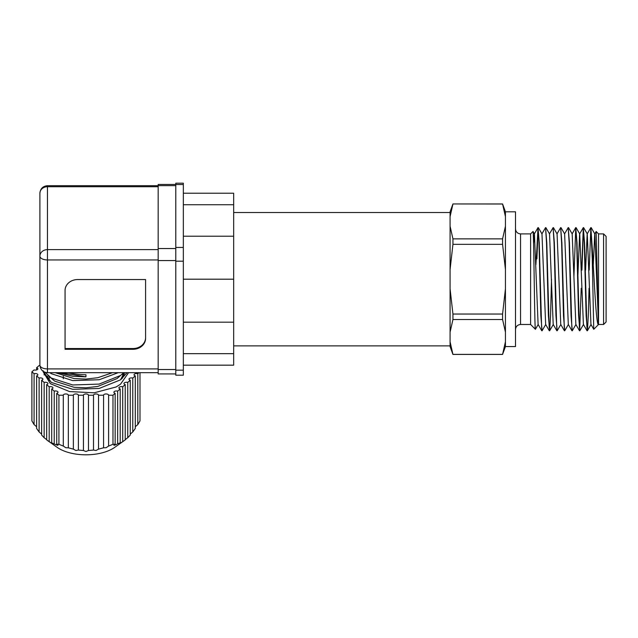<?xml version="1.0" encoding="UTF-8"?>
<svg xmlns="http://www.w3.org/2000/svg" width="638" height="638" viewBox="0 0 638 638"><rect width="100%" height="100%" fill="white"/><g stroke="black" fill="none" stroke-linecap="round" stroke-linejoin="round"><path stroke-width="0.96" d="M452.94 203.953L450.077 211.816L450.077 332.135L452.94 319.526L502.577 319.526L505.44 332.135L505.44 346.57L515.504 346.57L515.504 211.816L505.44 211.816L502.577 203.953L452.94 203.953L502.577 204.016L505.44 216.633L505.44 211.816M450.077 269.571L452.94 244.346L502.577 244.346L505.44 269.571L505.44 288.823L502.577 314.04L452.94 314.04L450.077 288.823M505.44 332.135L505.44 288.823M530.609 324.487L530.609 233.899L533.001 231.506C533.815 227.989 534.612 331.919 535.394 329.28L530.609 324.487L520.544 324.487C517.49 324.798 515.815 326.473 515.504 329.527M533.567 243.756L534.429 233.939L533.001 231.506M545.753 324.447L542.069 330.779L541.598 326.855L539.246 242.719L538.009 227.606L538.958 242.719L540.841 315.674L542.069 330.779M589.049 288.256L588.316 315.674L587.415 330.739L586.896 326.855L584.536 242.719L583.307 227.606L584.256 242.719L586.139 315.674L587.367 330.779M583.499 324.447L579.822 330.779L579.344 326.855L576.991 242.719L575.763 227.606L576.704 242.719L578.594 315.674L579.822 330.779M579.679 330.396L581.218 288.256M575.955 324.447L572.27 330.779L571.8 326.855L569.439 242.719L568.211 227.606L569.152 242.719L571.042 315.674L572.27 330.779M568.402 324.447L564.718 330.779L564.247 326.855L561.887 242.719L560.658 227.606L561.607 242.719L563.49 315.674L564.718 330.779M560.858 324.447L557.173 330.779L556.703 326.855L554.342 242.719L553.114 227.606L554.055 242.719L555.945 315.674L557.173 330.779M551.511 279.197L550.562 315.674L549.669 330.739L549.151 326.855L546.79 242.719L545.562 227.606L546.503 242.719L548.393 315.674L549.621 330.779M592.263 248.461L590.86 227.606L592.263 258.884L592.263 248.461L594.082 279.197C595.509 304.589 596.993 326.64 598.548 324.487L598.548 233.899L596.155 231.506L597.351 279.197C597.75 303.672 598.149 325.484 598.548 324.487L593.763 329.28L590.947 324.447L587.279 233.939L583.642 227.646M589.177 270.137L590.86 227.606M583.451 227.989L581.912 270.137M581.633 270.137L583.307 227.606M573.937 276.214L575.763 227.606M564.526 233.939L568.211 227.606M556.982 233.939L560.658 227.606M549.43 233.939L553.114 227.606M541.877 233.939L545.562 227.606M592.263 258.884L593.739 329.264M591.187 227.646L594.823 233.939L598.508 324.463L603.58 324.487L603.58 233.899L598.548 233.899M593.276 264.834L594.728 233.939L596.155 231.506M603.58 324.487L606.1 321.975L606.1 236.411L603.58 233.899M450.077 332.135L450.077 346.57L452.94 354.433L450.077 341.761M450.077 216.633L452.94 204.016M505.44 269.571L505.44 226.259L502.577 238.867L452.94 238.867L450.077 226.259M452.94 244.346L452.94 238.867M505.44 341.761L502.577 354.369L452.94 354.369M452.94 319.526L452.94 314.04M502.577 244.346L502.577 238.867M505.44 216.633L505.44 226.259M502.577 319.526L502.577 314.04M505.44 346.57L502.577 354.369M535.88 264.834L536.901 248.461L536.901 258.884L538.153 227.989M538.209 324.447L535.394 329.28M534.429 233.939L538.105 324.447L541.742 330.739M538.344 227.646L541.981 233.939L545.657 324.447L549.294 330.739M545.889 227.646L549.533 233.939L553.202 324.447L556.838 330.739M553.441 227.646L557.078 233.939L560.754 324.447L564.391 330.739M560.993 227.646L564.63 233.939L568.298 324.447L571.943 330.739M568.538 227.646L572.182 233.939L575.851 324.447L579.487 330.739M577.869 276.214L579.623 233.939L583.268 227.646M576.09 227.646L579.727 233.939L583.403 324.447L587.04 330.739M585.58 270.137L587.175 233.939L590.812 227.646M536.901 248.461L538.009 227.606M233.667 236.212L183.337 236.212L183.337 247.448L175.785 247.448L175.785 261.197L183.337 261.197L183.337 279.197L233.667 279.197L233.667 193.218L183.337 193.218L183.337 204.742L233.667 204.742M183.337 247.448L183.337 261.197M175.785 248.541L158.168 248.541L158.168 260.567L175.785 260.567M55.171 372.68L74.048 378.573L85.947 379.084L97.845 377.704L112.551 372.68M121.786 378.852A38.503 19.252 0 0 0 124.41 372.68M124.274 372.68L120.502 379.849M50.115 377.249L54.796 381.173L74.048 387.29L85.947 387.8L97.845 386.421L117.097 378.557L120.502 375.495M46.67 439.654L44.15 437.724L44.15 382.425A2.52 1.26 180 0 1 45.41 382.258A2.52 1.26 180 0 1 47.93 383.518A2.52 1.26 180 0 1 46.67 384.61L46.67 439.901L57.181 447.366A35.234 17.617 -0 0 0 85.947 454.814A35.234 17.617 -0 0 0 114.712 447.366L125.223 439.901L125.223 384.61A2.52 1.26 180 0 1 123.963 383.518A2.52 1.26 180 0 1 126.483 382.258A2.52 1.26 180 0 1 127.744 382.425L127.744 437.724L130.256 435.076L130.256 380.248A2.52 1.26 180 0 1 128.996 379.155A2.52 1.26 180 0 1 131.516 377.903A2.52 1.26 180 0 1 132.776 378.071L132.776 431.982L135.288 428.465L135.288 375.886A2.52 1.26 180 0 1 134.036 374.801A2.52 1.26 180 0 1 136.548 373.541A2.52 1.26 180 0 1 137.808 373.709L137.808 424.565L135.288 426.742M132.776 431.982L130.256 434.087M127.744 437.724L125.223 439.654M120.191 388.965A2.52 1.26 180 0 1 118.931 387.872A2.52 1.26 180 0 1 121.451 386.62A2.52 1.26 180 0 1 122.711 386.787L122.711 441.616L121.451 442.477C118.644 444.2 118.221 444.327 120.191 442.884L120.191 388.965L117.671 391.142L117.671 443.721L120.191 442.884L118.931 443.896M139.993 372.68L139.993 420.897L137.808 424.565M124.322 440.571L122.711 441.616M117.671 443.721L116.419 444.471C113.564 445.683 113.141 445.587 115.159 444.184L115.159 393.327L112.974 395.217L108.596 395.217L108.596 446.074L112.974 444.303L115.159 444.184L113.899 445.268M108.596 446.074L106.075 447.716L103.563 447.796L103.563 395.217L98.531 395.217L98.531 449.136L103.563 447.796M98.531 449.136L96.011 450.516L93.499 450.053L93.499 395.217L88.467 395.217L88.467 450.516L93.499 450.053M88.467 450.516L85.947 451.497L83.434 450.516L83.434 395.217L78.394 395.217L78.394 450.053L75.882 450.516L73.362 449.136L73.362 395.217L68.33 395.217L68.33 447.796L65.818 447.716L63.298 446.074L63.298 395.217L58.927 395.217L56.734 393.327L56.734 444.184L57.994 445.268M115.159 393.327A2.52 1.26 180 0 1 113.899 392.234A2.52 1.26 180 0 1 116.419 390.974A2.52 1.26 180 0 1 117.671 391.142M36.605 375.886L36.605 428.465L39.117 431.982L39.117 378.071L36.605 375.886A2.52 1.26 180 0 0 37.865 374.801A2.52 1.26 180 0 0 35.345 373.541A2.52 1.26 180 0 0 34.085 373.709L31.9 371.818L34.085 369.92A2.52 1.26 180 0 0 37.865 368.828A2.52 1.26 180 0 0 36.605 367.743L39.117 365.566A2.52 1.26 180 0 0 39.915 365.71M36.605 426.742L34.085 424.565L34.085 373.709M39.117 378.071A2.52 1.26 180 0 1 40.377 377.903A2.52 1.26 180 0 1 42.898 379.155A2.52 1.26 180 0 1 41.637 380.248L41.637 435.076L44.15 437.724M41.637 434.087L39.117 431.982M63.298 446.074L58.927 444.303L56.734 444.184C58.752 445.587 58.337 445.683 55.474 444.471L51.702 442.884C53.672 444.327 53.249 444.2 50.442 442.477L49.19 441.616L49.19 386.787A2.52 1.26 180 0 1 50.442 386.62A2.52 1.26 180 0 1 52.962 387.872A2.52 1.26 180 0 1 51.702 388.965L51.702 442.884L52.962 443.896M54.222 443.721L54.222 391.142A2.52 1.26 180 0 1 55.474 390.974A2.52 1.26 180 0 1 57.994 392.234A2.52 1.26 180 0 1 56.734 393.327M63.298 395.217A2.52 1.26 180 0 1 65.818 393.957A2.52 1.26 180 0 1 68.33 395.217M73.362 395.217A2.52 1.26 180 0 1 75.882 393.957A2.52 1.26 180 0 1 78.394 395.217M83.434 395.217A2.52 1.26 180 0 1 85.947 393.957A2.52 1.26 180 0 1 88.467 395.217M93.499 395.217A2.52 1.26 180 0 1 96.011 393.957A2.52 1.26 180 0 1 98.531 395.217M103.563 395.217A2.52 1.26 180 0 1 106.075 393.957A2.52 1.26 180 0 1 108.596 395.217M183.337 365.167L233.667 365.167L233.667 279.197M183.337 236.212L183.337 204.742M233.667 322.182L183.337 322.182L183.337 279.197M233.667 353.651L183.337 353.651L183.337 322.182M183.337 370.168L175.785 370.168L175.785 375.2L183.337 375.2L183.337 353.651M175.785 247.448L175.785 183.186L183.337 183.186L183.337 193.218M175.785 370.168L175.785 261.197M175.785 184.446L158.168 184.446L158.168 185.626L175.785 185.626M158.168 248.541L158.168 185.626M175.785 369.538L158.168 369.538L158.168 260.567M158.168 369.538L158.168 373.94L175.785 373.94M145.584 338.395L145.584 279.556L77.645 279.556A12.585 10.894 180 0 0 65.06 290.45L65.06 349.297L133.007 349.297A12.585 10.894 180 0 0 145.584 338.395M158.168 249.625L47.443 249.625L47.443 186.719A7.552 6.539 180 0 0 39.899 193.258L39.899 365.135A7.552 3.772 180 0 0 47.443 368.908L47.443 372.68L158.168 372.68M65.06 290.45L65.06 348.539L133.007 348.539A12.585 10.894 180 0 0 145.584 337.646L145.584 279.556M68.705 372.68A38.503 19.252 0 0 0 85.947 374.721L85.947 376.859L60.546 372.68M43.169 370.726L43.169 371.818L50.362 383.693L69.534 391.565L94.193 392.801L116.14 386.971L120.558 384.172L128.565 372.68M45.107 372.313L51.335 378.071L72.724 384.969L99.169 384.092L120.558 375.455L123.764 372.68M58.074 372.68L72.724 376.253L85.947 376.859M118.221 372.68L99.169 379.738L72.724 380.607L51.335 373.709L49.828 372.68M127.05 372.68L120.558 379.809L99.169 388.454L72.724 389.324L51.335 382.425L43.193 371.372M44.15 382.425L41.637 380.248M49.19 386.787L46.67 384.61M54.222 391.142L51.702 388.965M125.223 384.61L122.711 386.787M130.256 380.248L127.744 382.425M135.288 375.886L132.776 378.071M138.996 372.68L137.808 373.709M122.711 376.867L122.711 373.693M78.394 450.053L83.434 450.516M68.33 447.796L73.362 449.136M47.571 440.571L49.19 441.616M31.9 371.818L31.9 420.897L34.085 424.565M49.19 376.564L49.19 380.918M44.15 371.93L44.15 374.992M36.605 369.92L36.605 367.743M58.927 444.303L58.927 395.217M112.974 444.303L112.974 395.217M515.504 228.867C515.815 231.913 517.49 233.596 520.544 233.899L520.544 324.487M158.168 368.908L47.443 368.908L47.443 259.945A7.552 3.772 180 0 1 39.899 256.165A7.552 6.539 180 0 1 47.443 249.625L47.443 259.945L158.168 259.945M175.785 184.542L183.337 184.542M158.168 185.706L47.443 185.706L47.443 186.719L158.168 186.719M133.007 349.297L133.007 348.539M450.077 345.884L233.667 345.884M450.077 212.51L233.667 212.51M502.577 354.433L452.94 354.433M520.544 233.899L530.609 233.899M587.415 330.739L591.051 324.447M549.669 330.739L553.305 324.447M537.97 227.646L534.333 233.939M575.715 227.646L572.079 233.939M63.298 376.268L63.298 378.749M47.443 372.68C42.905 372.265 40.385 369.745 39.899 365.135M47.443 185.706C42.905 186.121 40.385 188.641 39.899 193.258M123.963 372.68L123.963 373.98M47.93 375.511L47.93 379.865"/></g></svg>
